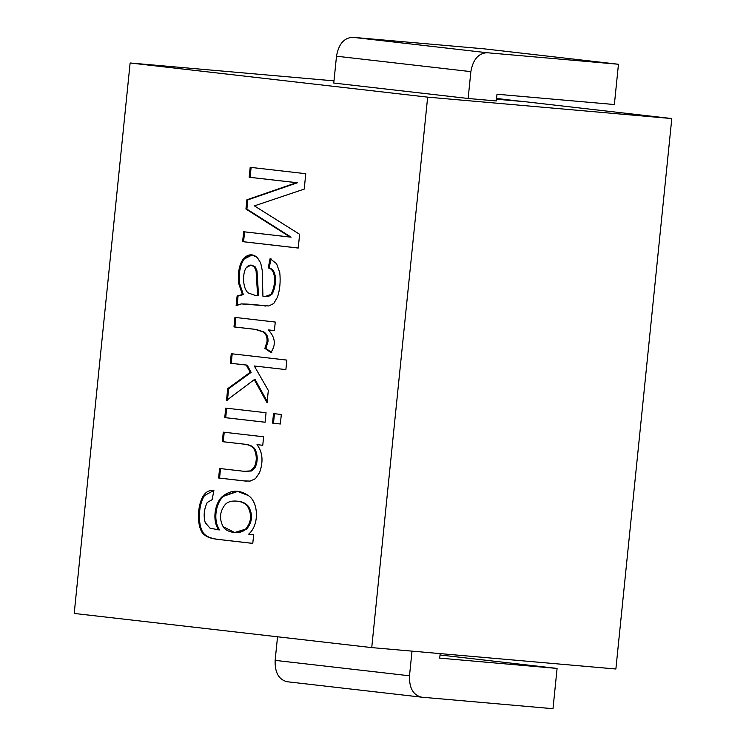 <?xml version="1.0" encoding="UTF-8"?>
<svg xmlns="http://www.w3.org/2000/svg" width="746" height="746" viewBox="0 0 746 746"><rect width="100%" height="100%" fill="white"/><g stroke="black" fill="none" stroke-linecap="round" stroke-linejoin="round"><path stroke-width="1.12" d="M468.143 98.481L496.314 100.952L468.143 98.481L333.77 83.058L468.143 98.481L470.866 71.635C473.001 59.568 478.373 53.264 486.998 52.724L618.462 64.259L614.368 104.533L496.995 94.238L496.314 100.952L496.995 94.238L614.368 104.533L618.462 64.259L484.089 48.835L618.462 64.259L486.998 52.724L352.634 37.3L486.998 52.724C478.373 53.264 473.001 59.568 470.866 71.635L336.502 56.202L470.866 71.635L468.143 98.481M237.405 501.191C232.118 500.594 228.117 501.638 225.385 504.315C219.79 511.187 219.035 518.638 223.11 526.648C226.336 532.831 240.52 535.013 245.593 529.128C251.318 522.237 252.083 514.843 247.886 506.944C245.732 503.681 242.245 501.76 237.405 501.191C242.245 501.76 245.732 503.681 247.886 506.944C252.083 514.843 251.318 522.237 245.593 529.128L234.626 532.513L223.11 526.648C219.035 518.638 219.79 511.187 225.385 504.315C228.117 501.638 232.118 500.594 237.405 501.191L238.338 501.275C243.177 501.844 246.674 503.764 248.828 507.028C246.674 503.764 243.177 501.844 238.338 501.275L237.153 501.163M257.594 295.435L256.083 270.882L254.293 266.807C251.635 264.326 248.987 264.569 246.367 267.516C242.03 273.297 242.758 289.364 248.446 293.019L255.057 295.351L258.526 295.519L257.025 270.966L255.235 266.891L252.017 265.212L255.235 266.891L257.025 270.966L258.526 295.519L255.057 295.351L248.446 293.019C242.758 289.364 242.03 273.297 246.367 267.516L251.076 265.128L254.293 266.807L256.083 270.882L257.594 295.435M234.626 532.513L246.534 529.203C252.26 522.312 253.025 514.927 248.828 507.028C253.025 514.927 252.26 522.312 246.534 529.203L235.093 532.551M255.999 295.435L255.057 295.351M213.608 490.551L204.516 495.558C197.289 506.254 197.718 530.602 205.793 535.255C208.237 537.353 212.591 538.761 218.867 539.47L252.782 543.368L218.867 539.47C212.591 538.761 208.237 537.353 205.793 535.255C197.718 530.602 197.289 506.254 204.516 495.558L213.608 490.551M237.806 491.353L223.791 496.202C216.135 501.955 212.573 520.167 219.65 529.94C212.573 520.167 216.135 501.955 223.791 496.202L237.806 491.353M224.229 432.232L223.259 441.744L245.294 444.271C250.47 444.868 253.836 446.751 255.374 449.931C257.883 455.825 257.808 461.653 255.132 467.425L251.439 470.978L245.08 471.397L251.439 470.978L255.132 467.425C257.808 461.653 257.883 455.825 255.374 449.931C253.836 446.751 250.47 444.868 245.294 444.271L223.259 441.744L224.229 432.232M220.536 468.581L219.566 478.093L245.891 481.105L219.566 478.093L220.536 468.581M257.957 444.737L262.751 445.287L257.957 444.737M226.672 408.193L225.702 417.704L265.091 422.227L266.052 412.734L225.73 408.109L224.76 417.62L225.702 417.704L226.672 408.193M274.463 413.676L273.493 423.187L280.356 423.98L273.493 423.187L274.463 413.676M232.192 353.8L231.232 363.311L247.196 365.139L251.141 372.347L228.64 388.75L227.446 400.537L228.64 388.75L251.141 372.347L247.196 365.139L246.255 365.064L250.199 372.263L251.141 372.347L250.199 372.263L227.707 388.666L228.64 388.75L227.707 388.666L226.504 400.453L254.274 379.63L255.216 379.714L267.199 401.441L255.216 379.714L254.274 379.63L267.068 402.812L268.318 390.447L254.274 365.978L285.877 369.606L286.846 360.094L231.251 353.716L230.29 363.227L231.232 363.311L232.192 353.8M235.885 317.498L234.915 327.009L256.018 329.434L263.804 331.895C266.919 333.984 268.308 337.229 267.982 341.64L265.828 348.447L271.805 352.588L264.886 348.373L270.863 352.504C276.188 344.857 275.321 337.313 268.262 329.872L274.397 330.581L275.265 322.048L234.943 317.414L233.974 326.935L234.915 327.009L235.885 317.498M243.364 294.614L238.067 295.994L237.069 305.767L238.067 295.994L243.364 294.614L239.746 283.89L243.364 294.614L242.431 294.53L243.364 294.614M248.511 304.172L268.784 305.972L273.745 303.51L277.456 297.188C279.909 289.821 280.683 281.634 279.769 272.607L276.561 263.664L270.071 258.685L268.234 267.935L269.175 268.019C277.503 269.437 276.757 286.38 271.833 294.53L265.511 296.582M271.012 258.769L269.175 268.019L271.012 258.769M252.223 254.908L244.166 259.086C240.025 264.998 238.552 273.26 239.746 283.89C238.552 273.26 240.025 264.998 244.166 259.086L252.223 254.908M251.132 167.402L250.115 177.334L297.43 182.761L247.831 199.872L246.889 209.122L291.08 237.163L246.889 209.122L247.831 199.872L296.488 182.677L246.889 199.788L247.831 199.872L246.889 199.788L245.947 209.048L291.08 237.163L243.644 231.745L242.636 241.667L298.232 248.026L243.578 241.751L244.585 231.829L243.578 241.751L242.636 241.667L298.223 248.054L299.622 234.3L254.386 205.877L304.209 189.111L305.776 173.706L250.19 167.318L249.183 177.25L250.115 177.334L251.132 167.402M213.906 490.598L212.088 499.699L207.285 502.44C204.003 509.173 203.322 515.896 205.234 522.61L210.018 528.177L218.709 529.856C211.64 520.083 215.193 501.872 222.849 496.118C231.018 489.833 239.485 489.618 248.231 495.484C258.461 501.853 259.673 524.858 248.679 534.136L253.668 534.705L252.782 543.396L217.925 539.395C211.65 538.677 207.295 537.269 204.861 535.171C196.776 530.518 196.347 506.17 203.583 495.484C206.166 491.595 209.607 489.963 213.906 490.598C209.607 489.963 206.166 491.595 203.583 495.484C196.347 506.17 196.776 530.518 204.861 535.171C207.295 537.269 211.65 538.677 217.925 539.395L252.782 543.396L253.668 534.705L248.679 534.136C259.673 524.858 258.461 501.853 248.231 495.484L237.331 491.306L222.849 496.118C215.193 501.872 211.64 520.083 218.709 529.856L210.018 528.177L205.234 522.61C203.322 515.896 204.003 509.173 207.285 502.44L212.088 499.699L213.906 490.598L213.132 490.504M219.594 468.497L218.625 478.009L243.429 480.862L250.096 481.105L255.468 478.68L259.552 472.666C263.515 461.476 262.676 452.141 257.016 444.653L262.751 445.306L263.618 436.783L223.287 432.148L222.317 441.66L244.352 444.187C249.537 444.784 252.894 446.668 254.433 449.847C256.95 455.741 256.866 461.569 254.19 467.341L250.497 470.894L244.138 471.313L219.594 468.497L244.138 471.313L250.497 470.894L254.19 467.341C256.866 461.569 256.95 455.741 254.433 449.847C252.894 446.668 249.537 444.784 244.352 444.187L222.317 441.66L223.287 432.148L263.618 436.783L262.751 445.306L257.016 444.653C262.676 452.141 263.515 461.476 259.552 472.666L255.468 478.68L250.096 481.105L243.429 480.862L218.625 478.009L219.594 468.497M245.872 471.481L244.138 471.313M224.76 417.62L265.091 422.245L224.76 417.62L225.73 408.109L266.052 412.734L265.091 422.245L224.76 417.62M280.356 423.998L281.317 414.487L273.521 413.592L272.551 423.103L280.356 423.998L272.551 423.103L273.521 413.592L281.317 414.487L280.356 423.998M230.29 363.227L247.196 365.139L230.29 363.227L231.251 353.716L286.846 360.094L285.877 369.606L254.274 365.978L268.318 390.447L267.068 402.812L254.274 379.63L226.504 400.453L227.707 388.666L250.199 372.263L246.255 365.064L230.29 363.227M233.974 326.935L255.076 329.35L262.872 331.821C265.986 333.9 267.376 337.145 267.04 341.556L264.886 348.373L265.828 348.447L267.982 341.64C268.308 337.229 266.919 333.984 263.804 331.895L256.018 329.434L233.974 326.935L234.943 317.414L275.265 322.048L274.397 330.581L268.262 329.872C275.321 337.313 276.188 344.857 270.863 352.504L264.886 348.373L267.04 341.556C267.376 337.145 265.986 333.9 262.872 331.821L255.076 329.35L233.974 326.935M265.054 296.544L271.833 294.53C276.757 286.38 277.503 269.437 269.175 268.019L268.234 267.935C276.57 269.353 275.815 286.296 270.891 294.446L265.054 296.544L262.928 296.255L262.191 270.071L260.671 262.881L257.23 257.417L251.756 254.852L243.233 259.002C239.084 264.914 237.61 273.185 238.804 283.806L242.431 294.53L237.125 295.91L236.137 305.683L241.247 303.911L248.036 304.126M237.125 295.91L242.431 294.53L238.804 283.806C237.61 273.185 239.084 264.914 243.233 259.002C247.709 254.022 252.372 253.491 257.23 257.417L260.671 262.881L262.191 270.071L262.928 296.255C267.282 296.964 269.94 296.367 270.891 294.446C275.815 286.296 276.57 269.353 268.234 267.935L270.071 258.685L276.561 263.664L279.769 272.607C280.683 281.634 279.909 289.821 277.456 297.188L273.745 303.51L268.784 305.972L241.247 303.911L236.137 305.683L237.125 295.91M249.183 177.25L297.43 182.761L249.183 177.25L250.19 167.318L305.776 173.706L304.209 189.111L254.386 205.877L299.622 234.3L298.223 248.054L242.636 241.667L243.644 231.745L290.138 237.079L245.947 209.048L246.889 199.788L296.488 182.677L249.183 177.25M130.121 62.981L333.994 80.866L130.121 62.981L74.208 613.445L130.121 62.981L427.654 97.139L130.121 62.981M371.741 647.603L427.654 97.139L371.741 647.603L615.879 669.013L671.792 118.558L427.654 97.139L671.792 118.558L615.879 669.013L371.741 647.603L74.208 613.445L371.741 647.603M496.566 98.435L520.615 101.325L496.566 98.435M525.426 101.754L671.792 118.558L525.426 101.754L496.491 99.209L525.426 101.754M496.5 99.087L520.624 101.204L496.5 99.087M484.089 48.835L352.634 37.3C344.009 37.832 338.628 44.135 336.502 56.202L333.77 83.058L336.502 56.202C338.628 44.135 344.009 37.832 352.634 37.3L484.089 48.835M421.537 697.165L553 708.7L557.085 668.425L439.711 658.131L440.177 653.608L439.711 658.131L557.085 668.425L440.037 654.979L557.085 668.425L553 708.7L421.537 697.165C413.172 695.141 409.162 688.017 409.498 675.792L412.006 651.137L409.498 675.792L275.134 660.369L409.498 675.792C409.162 688.017 413.172 695.141 421.537 697.165L287.173 681.741C278.808 679.718 274.789 672.594 275.134 660.369C274.789 672.594 278.808 679.718 287.173 681.741M277.531 636.786L275.134 660.369L277.531 636.786M251.076 265.128L252.017 265.212M245.434 481.067L246.376 481.142M264.606 305.944L265.539 306.028"/></g></svg>

